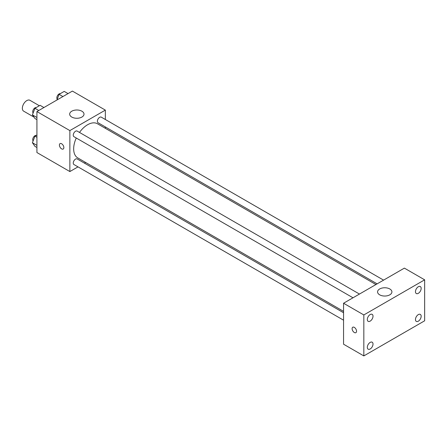 <?xml version="1.0" encoding="UTF-8"?>
<svg xmlns="http://www.w3.org/2000/svg" width="447" height="447" viewBox="0 0 447 447"><rect width="100%" height="100%" fill="white"/><g stroke="black" fill="none" stroke-linecap="round" stroke-linejoin="round"><path stroke-width="0.67" d="M39.364 105.743L29.921 100.29A6.269 3.621 120 0 0 25.088 101.972A6.269 3.621 120 0 0 22.35 108.28A6.269 3.621 120 0 0 23.646 111.152L33.983 117.12M77.996 166.871L69.866 171.559L36.922 152.539L36.922 111.571L72.397 91.087L105.347 110.113L105.347 119.494M85.634 162.457L84.444 163.144M76.269 138.017A19.713 11.382 120 0 0 73.666 148.885A19.713 11.382 120 0 0 77.75 157.908L343.559 311.369M375.938 284.543L97.463 123.763A19.713 11.382 120 0 0 79.493 132.429M105.347 126.942L105.347 128.317M69.866 171.559L69.866 130.591L105.347 110.113M383.576 280.129L101.279 117.148A3.224 1.861 120 0 0 98.793 118.014A3.224 1.861 120 0 0 97.385 121.26A3.224 1.861 120 0 0 98.055 122.735L377.128 283.856M343.559 312.738L77.158 158.936A3.224 1.861 120 0 0 74.671 159.797A3.224 1.861 120 0 0 73.263 163.043A3.224 1.861 120 0 0 73.928 164.524L343.559 320.192M353.001 297.786L73.928 136.665A3.224 1.861 -60 0 1 73.928 132.938A3.224 1.861 -60 0 1 77.158 131.077L359.455 294.059M69.866 130.591L36.922 111.571M71.766 117.058A7.169 4.14 180 0 1 69.665 114.136A7.169 4.14 180 0 1 76.834 109.996A7.169 4.14 180 0 1 84.002 114.136A7.169 4.14 180 0 1 79.577 117.958A7.169 4.14 180 0 1 71.766 117.058M63.848 147.599A3.135 1.81 60 0 1 63.2 149.035A3.135 1.81 60 0 1 60.06 147.225A3.135 1.81 60 0 1 60.06 143.604A3.135 1.81 60 0 1 62.479 144.448A3.135 1.81 60 0 1 63.848 147.599M63.2 149.035A3.135 1.81 60 0 1 60.066 147.225A3.135 1.81 60 0 1 60.06 143.604M343.559 344.207L343.559 303.239L404.379 268.122L424.65 279.828L424.65 320.795L363.83 355.913L343.559 344.207M363.83 355.913L363.83 314.945L343.559 303.239M356.544 331.221A3.135 1.81 60 0 1 355.896 332.657A3.135 1.81 60 0 1 352.761 330.847A3.135 1.81 60 0 1 352.761 327.226A3.135 1.81 60 0 1 355.175 328.064A3.135 1.81 60 0 1 356.544 331.221M363.83 314.945L424.65 279.828M389.806 294.824A7.169 4.14 180 0 1 381.995 295.724A7.169 4.14 180 0 1 377.57 291.897A7.169 4.14 180 0 1 384.738 287.762A7.169 4.14 180 0 1 391.907 291.897A7.169 4.14 180 0 1 389.806 294.824M418.314 286.75A4.029 2.324 120 0 0 415.464 291.684A4.029 2.324 120 0 0 416.302 293.528A4.029 2.324 120 0 0 420.331 291.204A4.029 2.324 120 0 0 420.331 286.555A4.029 2.324 120 0 0 418.314 286.75M370.166 314.548A4.029 2.324 120 0 0 367.317 319.482A4.029 2.324 120 0 0 368.149 321.326A4.029 2.324 120 0 0 372.178 319.002A4.029 2.324 120 0 0 372.178 314.353A4.029 2.324 120 0 0 370.166 314.548M370.166 342.408A4.029 2.324 120 0 0 367.317 347.341A4.029 2.324 120 0 0 368.149 349.185A4.029 2.324 120 0 0 372.178 346.861A4.029 2.324 120 0 0 372.178 342.206A4.029 2.324 120 0 0 370.166 342.408M418.314 314.61A4.029 2.324 120 0 0 415.464 319.544A4.029 2.324 120 0 0 416.302 321.387A4.029 2.324 120 0 0 420.331 319.063A4.029 2.324 120 0 0 420.331 314.409A4.029 2.324 120 0 0 418.314 314.61M355.896 332.657A3.135 1.81 60 0 1 352.761 330.841A3.135 1.81 60 0 1 352.761 327.226M36.922 119.651L34.967 118.522L32.407 114.879L34.967 108.28L40.09 105.324L43.918 107.537M36.922 117.488L32.407 114.879M38.794 110.493L34.967 108.28M36.257 107.537A3.224 1.861 120 0 0 33.916 108.766A3.224 1.861 120 0 0 32.715 111.778A3.224 1.861 120 0 0 33.123 113.046M56.886 100.05L59.093 94.351L64.217 91.395L68.045 93.607M62.921 96.563L59.093 94.351M60.384 93.607A3.224 1.861 120 0 0 58.043 94.837A3.224 1.861 120 0 0 56.842 97.848A3.224 1.861 120 0 0 57.25 99.117M36.922 147.51L34.967 146.381L32.407 142.738L34.967 136.139L36.922 135.011M36.922 145.342L32.407 142.738M36.922 137.268L34.967 136.139M36.257 135.396A3.224 1.861 120 0 0 33.916 136.62A3.224 1.861 120 0 0 32.715 139.637A3.224 1.861 120 0 0 33.123 140.9"/></g></svg>
